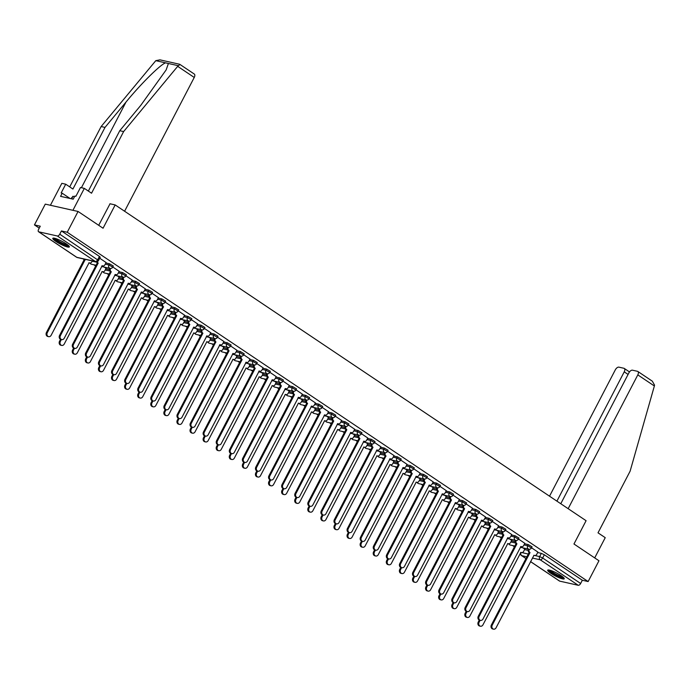 <?xml version="1.0" encoding="UTF-8"?>
<svg xmlns="http://www.w3.org/2000/svg" width="689" height="689" viewBox="0 0 689 689"><rect width="100%" height="100%" fill="white"/><g stroke="black" fill="none" stroke-linecap="round" stroke-linejoin="round"><path stroke-width="1.03" d="M113.323 266.023L109.525 263.792L108.931 264.938L112.729 267.168L113.323 266.023M126.414 274.799L122.616 272.568L122.013 273.714L125.811 275.944L126.414 274.799M139.497 283.567L135.699 281.345L135.104 282.49L138.902 284.721L139.497 283.567M152.579 292.343L148.781 290.112L148.187 291.266L151.985 293.497L152.579 292.343M165.67 301.119L161.872 298.888L161.269 300.042L165.067 302.264L165.67 301.119M178.752 309.895L174.954 307.664L174.36 308.81L178.158 311.04L178.752 309.895M191.843 318.671L188.037 316.44L187.442 317.586L191.241 319.817L191.843 318.671M204.926 327.447L201.128 325.217L200.525 326.362L204.323 328.593L204.926 327.447M218.008 336.215L214.21 333.993L213.616 335.138L217.414 337.369L218.008 336.215M231.099 344.991L227.301 342.76L226.698 343.914L230.496 346.145L231.099 344.991M244.182 353.767L240.383 351.536L239.781 352.69L243.579 354.913L244.182 353.767M257.264 362.543L253.466 360.313L252.872 361.458L256.67 363.689L257.264 362.543M270.355 371.319L266.557 369.089L265.954 370.234L269.752 372.465L270.355 371.319M283.437 380.087L279.639 377.865L279.045 379.01L282.843 381.241L283.437 380.087M296.52 388.863L292.722 386.632L292.127 387.786L295.925 390.017L296.52 388.863M309.611 397.639L305.813 395.408L305.21 396.563L309.008 398.785L309.611 397.639M322.693 406.415L318.895 404.185L318.301 405.33L322.099 407.561L322.693 406.415M335.776 415.191L331.977 412.961L331.383 414.106L335.181 416.337L335.776 415.191M348.867 423.968L345.068 421.737L344.466 422.882L348.264 425.113L348.867 423.968M361.949 432.735L358.151 430.513L357.557 431.658L361.355 433.889L361.949 432.735M375.031 441.511L371.233 439.281L370.639 440.435L374.437 442.665L375.031 441.511M388.122 450.287L384.324 448.057L383.721 449.211L387.519 451.433L388.122 450.287M401.205 459.063L397.407 456.833L396.812 457.978L400.61 460.209L401.205 459.063M414.296 467.84L410.489 465.609L409.895 466.754L413.693 468.985L414.296 467.84M427.378 476.607L423.58 474.385L422.977 475.531L426.775 477.761L427.378 476.607M440.46 485.383L436.662 483.153L436.068 484.307L439.866 486.537L440.46 485.383M453.551 494.159L449.753 491.929L449.15 493.083L452.949 495.313L453.551 494.159M466.634 502.936L462.836 500.705L462.233 501.859L466.031 504.081L466.634 502.936M479.716 511.712L475.918 509.481L475.324 510.627L479.122 512.857L479.716 511.712M492.807 520.488L489.009 518.257L488.406 519.403L492.204 521.633L492.807 520.488M505.89 529.255L502.092 527.033L501.497 528.179L505.295 530.409L505.89 529.255M518.972 538.031L515.174 535.801L514.58 536.955L518.378 539.186L518.972 538.031M532.063 546.808L528.265 544.577L527.662 545.731L531.46 547.953L532.063 546.808M550.856 573.343A9.327 1.602 -152.5 0 0 559.27 577.795A9.327 1.602 -152.5 0 0 564.239 578.794A9.327 1.602 -152.5 0 0 561.087 575.634A9.327 1.602 -152.5 0 0 552.664 571.181A9.327 1.602 -152.5 0 0 547.695 570.182A9.327 1.602 -152.5 0 0 550.856 573.343M55.955 241.486A9.327 1.602 -152.5 0 0 64.378 245.939A9.327 1.602 -152.5 0 0 69.339 246.938A9.327 1.602 -152.5 0 0 66.187 243.777A9.327 1.602 -152.5 0 0 57.773 239.324A9.327 1.602 -152.5 0 0 52.803 238.325A9.327 1.602 -152.5 0 0 55.955 241.486M78.064 211.463L103.057 228.231L115.184 204.934L586.089 520.703L573.963 544L598.956 560.76L588.139 581.55L67.238 232.253L78.064 211.463L45.276 204.125L34.45 224.907L39.256 228.128M93.893 264.774L95.702 265.988M106.984 273.55L108.793 274.765M120.067 282.318L121.875 283.532M133.149 291.094L134.958 292.308M146.24 299.87L148.049 301.084M159.323 308.646L161.131 309.861M172.405 317.422L174.222 318.637M185.496 326.19L187.305 327.404M198.578 334.966L200.387 336.18M211.661 343.742L213.478 344.956M224.752 352.518L226.56 353.733M237.834 361.294L239.643 362.509M250.917 370.071L252.734 371.285M264.008 378.838L265.816 380.052M277.09 387.614L278.899 388.829M290.172 396.39L291.99 397.605M303.263 405.166L305.072 406.381M316.346 413.943L318.154 415.157M329.437 422.719L331.245 423.924M342.519 431.486L344.328 432.701M355.602 440.262L357.41 441.477M368.693 449.039L370.501 450.253M381.775 457.815L383.584 459.029M394.857 466.591L396.675 467.805M407.948 475.358L409.757 476.573M421.031 484.134L422.839 485.349M434.113 492.911L435.93 494.125M447.204 501.687L449.013 502.901M460.286 510.463L462.095 511.677M473.369 519.239L475.186 520.445M486.46 528.007L488.268 529.221M499.542 536.783L501.351 537.997M512.625 545.559L514.442 546.773M34.45 224.907L40.255 226.207L38.567 229.446A2.394 1.283 -56.2 0 0 38.55 231.728A2.394 1.283 -56.2 0 0 38.791 231.831L57.351 235.991A2.394 1.283 -56.2 0 0 59.745 234.191L98.553 260.485L100.241 257.247L99.431 256.437L97.743 259.675A2.394 1.283 -56.2 0 1 95.349 261.467L57.351 235.991M67.238 232.253L61.433 230.953L59.745 234.191M524.57 549.598L528.136 550.39M537.687 552.535L541.347 553.353L539.659 556.591L542.648 558.012L580.646 583.488A2.394 1.283 123.8 0 1 578.252 585.288L559.692 581.128A2.394 1.283 123.8 0 1 559.451 581.025A2.394 1.283 123.8 0 1 559.261 580.836M580.646 583.488L582.334 580.25L588.139 581.55M511.712 540.383L509.869 539.099M524.829 543.32L518.472 539.005M498.629 531.607L496.786 530.323M511.738 534.543L505.381 530.229M485.538 522.83L483.704 521.547M498.655 525.776L492.299 521.461M472.456 514.063L470.613 512.771M485.573 517L479.208 512.685M459.365 505.287L457.53 504.004M472.482 508.224L466.126 503.909M446.283 496.511L444.448 495.227M459.399 499.447L453.043 495.133M433.2 487.734L431.357 486.451M446.317 490.671L439.952 486.356M375.445 550.098L374.437 552.035A2.747 2.274 102.6 0 0 375.763 556.014A2.747 2.274 102.6 0 0 378.295 554.628L416.216 482.102A2.394 1.981 102.6 0 0 418.981 481.137L420.23 478.984L418.275 477.675M433.226 481.904L426.87 477.58M407.027 470.191L405.192 468.899M420.144 473.128L413.788 468.813M393.944 461.415L392.101 460.123M407.061 464.352L400.697 460.037M380.853 452.639L379.019 451.355M385.384 452.725L385.375 452.751A2.394 1.981 102.6 0 0 385.961 455.963L348.289 528.652A2.747 2.274 102.6 0 0 349.616 532.631A2.747 2.274 102.6 0 0 352.148 531.236L390.069 458.719A2.394 1.981 102.6 0 0 392.842 457.754L394.091 455.601L387.614 451.261M367.771 443.862L365.928 442.579M380.888 446.799L374.532 442.484M354.689 435.086L352.846 433.803M367.797 438.023L361.441 433.708M341.598 426.31L339.763 425.027M354.714 429.256L348.358 424.941M328.515 417.543L326.672 416.251M341.632 420.479L335.276 416.165M315.433 408.766L313.59 407.483M328.541 411.703L322.185 407.388M302.342 399.99L300.507 398.707M315.459 402.927L309.103 398.612M289.259 391.214L287.416 389.931M302.376 394.151L296.02 389.836M276.177 382.438L274.334 381.155M289.285 385.384L282.929 381.06M263.086 373.671L261.252 372.379M276.203 376.607L269.847 372.293M250.004 364.894L248.161 363.603M263.12 367.831L256.756 363.516M236.913 356.118L235.078 354.835M250.029 359.055L243.673 354.74M223.83 347.342L221.996 346.059M236.947 350.279L230.591 345.964M210.748 338.566L208.905 337.283M215.278 338.652L215.261 338.678A2.394 1.981 102.6 0 0 215.855 341.89L178.184 414.58A2.747 2.274 102.6 0 0 179.51 418.559A2.747 2.274 102.6 0 0 182.042 417.172L219.963 344.646A2.394 1.981 102.6 0 0 222.728 343.682L223.977 341.529L217.5 337.188M197.657 329.79L195.822 328.507M210.774 332.735L204.418 328.42M184.574 321.022L182.74 319.73M197.691 323.959L191.335 319.644M171.492 312.246L169.649 310.963M184.609 315.183L178.244 310.868M158.401 303.47L156.567 302.187M162.931 303.556L162.923 303.582A2.394 1.981 102.6 0 0 163.508 306.794L125.837 379.484A2.747 2.274 102.6 0 0 127.164 383.463A2.747 2.274 102.6 0 0 129.696 382.076L167.616 309.55A2.394 1.981 102.6 0 0 170.39 308.586L171.639 306.433L165.162 302.092M100.646 365.833L99.638 367.771A2.747 2.274 102.6 0 0 100.964 371.75A2.747 2.274 102.6 0 0 103.496 370.363L141.417 297.837A2.394 1.981 102.6 0 0 144.182 296.873L145.439 294.72L143.476 293.411M158.436 297.631L152.08 293.316M132.236 285.918L130.393 284.635M145.345 288.863L138.989 284.54M119.145 277.15L117.311 275.858M132.262 280.087L125.906 275.772M106.063 268.374L104.22 267.082M119.18 271.311L112.824 266.996M106.089 262.535L99.733 258.22M105.865 262.974L109.525 263.792M105.839 268.805L109.405 269.606M118.947 271.742L122.616 272.568M118.921 277.581L122.487 278.382M132.038 280.518L135.699 281.345M132.004 286.357L135.578 287.158M145.121 289.294L148.781 290.112M145.095 295.133L148.66 295.934M158.203 298.07L161.872 298.888M158.177 303.909L161.743 304.702M171.294 306.846L174.954 307.664M171.26 312.677L174.834 313.478M184.376 315.622L188.037 316.44M184.351 321.453L187.916 322.254M197.467 324.39L201.128 325.217M197.433 330.229L200.999 331.03M210.55 333.166L214.21 333.993M210.515 339.005L214.09 339.806M223.632 341.942L227.301 342.76M223.606 347.781L227.172 348.582M236.723 350.718L240.383 351.536M236.689 356.558L240.263 357.35M249.806 359.494L253.466 360.313M249.771 365.325L253.345 366.126M262.888 368.262L266.557 369.089M262.862 374.101L266.428 374.902M275.979 377.038L279.639 377.865M275.944 382.877L279.519 383.678M289.061 385.814L292.722 386.632M289.036 391.653L292.601 392.454M302.144 394.59L305.813 395.408M302.118 400.43L305.683 401.222M315.235 403.366L318.895 404.185M315.2 409.197L318.774 409.998M328.317 412.143L331.977 412.961M328.291 417.973L331.857 418.774M341.399 420.91L345.068 421.737M341.374 426.749L344.939 427.55M354.49 429.686L358.151 430.513M354.456 435.526L358.03 436.326M367.573 438.462L371.233 439.281M367.547 444.302L371.113 445.103M380.655 447.239L384.324 448.057M380.629 453.078L384.195 453.87M393.746 456.015L397.407 456.833M393.712 461.845L397.286 462.646M406.829 464.791L410.489 465.609M406.803 470.621L410.368 471.422M419.92 473.558L423.58 474.385M419.885 479.398L423.451 480.199M433.002 482.334L436.662 483.153M432.968 488.174L436.542 488.975M446.084 491.111L449.753 491.929M446.059 496.95L449.624 497.742M459.175 499.887L462.836 500.705M459.141 505.717L462.715 506.518M472.258 508.663L475.918 509.481M472.223 514.494L475.798 515.294M485.34 517.43L489.009 518.257M485.314 523.27L488.88 524.071M498.431 526.207L502.092 527.033M498.397 532.046L501.971 532.847M511.514 534.983L515.174 535.801M511.488 540.822L515.053 541.623M524.596 543.759L528.265 544.577M109.939 203.755L115.184 204.934M524.794 549.159L522.96 547.876M537.911 552.096L531.555 547.781M61.433 230.953L99.431 256.437M582.334 580.25L544.336 554.774L541.347 553.353M529.186 549.236L529.316 549.271A2.394 1.981 102.6 0 0 529.901 552.483L529.049 552.294A2.394 1.981 -77.4 0 1 528.446 549.099M530.03 552.569L492.23 625.173A2.747 2.274 102.6 0 0 493.557 629.152L492.704 628.962A2.747 2.274 -77.4 0 1 491.378 624.983L529.178 552.371M493.557 629.152A2.747 2.274 102.6 0 0 496.089 627.757L534.009 555.239A2.394 1.981 102.6 0 0 536.774 554.275L537.928 552.061M480.121 620.298L479.113 622.236A2.747 2.274 102.6 0 0 480.448 626.215A2.747 2.274 102.6 0 0 482.972 624.82L520.901 552.302A2.394 1.981 102.6 0 0 523.666 551.338L524.82 549.116M480.448 626.215L479.596 626.017A2.747 2.274 -77.4 0 1 478.261 622.046L479.286 620.074M516.095 540.46L516.225 540.495A2.394 1.981 102.6 0 0 516.819 543.707L515.966 543.518A2.394 1.981 -77.4 0 1 515.363 540.331M516.939 543.793L479.148 616.397A2.747 2.274 102.6 0 0 480.474 620.376L479.622 620.186A2.747 2.274 -77.4 0 1 478.295 616.207L516.087 543.604M480.474 620.376A2.747 2.274 102.6 0 0 483.006 618.989L520.927 546.463A2.394 1.981 102.6 0 0 523.692 545.499L524.846 543.285M503.151 531.693L503.142 531.719A2.394 1.981 102.6 0 0 503.728 534.931L502.875 534.742A2.394 1.981 -77.4 0 1 502.272 531.555M503.857 535.017L466.057 607.62A2.747 2.274 102.6 0 0 467.392 611.599L466.539 611.41A2.747 2.274 -77.4 0 1 465.204 607.431L503.004 534.828M467.392 611.599A2.747 2.274 102.6 0 0 469.915 610.213L507.845 537.687A2.394 1.981 102.6 0 0 510.609 536.722L511.763 534.509M568.158 508.68L637.807 374.885A3.583 1.921 -56.2 0 0 637.833 371.466A3.583 1.921 -56.2 0 0 637.471 371.311L632.485 370.191A3.583 1.921 -56.2 0 0 628.885 372.887L560.777 503.728M637.833 371.466L652.319 381.172L654.55 385.125L654.369 385.986L630.108 471.198L598.018 532.83L605.235 537.67L594.702 557.909M628.084 374.428L624.234 371.845A3.583 1.921 -56.2 0 0 624.26 368.426A3.583 1.921 -56.2 0 0 623.898 368.271L618.911 367.151A3.583 1.921 -56.2 0 0 615.311 369.847L549.538 496.192M624.234 371.845L556.919 501.144M88.347 191.068L119.765 130.712L140.763 105.365L166.144 69.916L168.409 63.491L155.792 60.666L159.934 59.848L179.7 64.275L194.272 74.033A3.583 1.921 123.8 0 1 194.246 77.452L177.684 66.342L179.941 64.508M119.765 130.712L123.632 131.573L91.542 193.213L84.334 188.373L72.913 210.317L50.418 205.27L61.838 183.334L65.713 184.204L61.14 192.98L62.191 193.213L60.563 196.348L73.215 199.181L74.843 196.046L75.893 196.287L80.467 187.511L84.334 188.373M177.684 66.342L123.632 131.573M155.792 60.666L101.137 126.535L105.012 127.405L72.922 189.036L65.713 184.204M101.137 126.535L69.718 186.891M165.549 62.854C160.399 64.508 140.728 84.015 126.009 102.058L105.012 127.405M124.597 211.239L194.246 77.452M98.708 225.312L110.033 203.78M70.028 198.466L62.191 193.213M563.473 577.477A8.07 1.387 27.5 0 1 562.069 577.451A8.07 1.387 27.5 0 1 554.077 573.963A8.07 1.387 27.5 0 1 549.219 570.061M550.287 570.328A7.476 1.283 -152.5 0 0 555.412 573.911A7.476 1.283 -152.5 0 0 561.923 576.65A7.476 1.283 -152.5 0 0 562.637 576.762M548.315 569.958A9.267 1.593 -152.5 0 0 554.507 574.445A9.267 1.593 -152.5 0 0 562.904 578.011A9.267 1.593 -152.5 0 0 564.076 578.157M68.573 245.62A8.07 1.387 27.5 0 1 67.169 245.594A8.07 1.387 27.5 0 1 59.176 242.097A8.07 1.387 27.5 0 1 54.319 238.196M55.387 238.472A7.476 1.283 -152.5 0 0 60.52 242.054A7.476 1.283 -152.5 0 0 67.022 244.784A7.476 1.283 -152.5 0 0 67.737 244.896M53.423 238.093A9.267 1.593 -152.5 0 0 59.607 242.58A9.267 1.593 -152.5 0 0 68.004 246.154A9.267 1.593 -152.5 0 0 69.176 246.3M74.438 196.821L73.008 196.227L70.993 198.682M71.656 198.837L73.008 196.227M467.039 611.522L466.031 613.46A2.747 2.274 102.6 0 0 467.357 617.439A2.747 2.274 102.6 0 0 469.889 616.044L507.81 543.526A2.394 1.981 102.6 0 0 510.575 542.562L511.729 540.348M467.357 617.439L466.505 617.249A2.747 2.274 -77.4 0 1 465.178 613.27L466.203 611.298M453.956 602.746L452.949 604.684A2.747 2.274 102.6 0 0 454.275 608.663A2.747 2.274 102.6 0 0 456.807 607.276L494.728 534.75A2.394 1.981 102.6 0 0 497.492 533.786L498.647 531.572M454.275 608.663L453.422 608.473A2.747 2.274 -77.4 0 1 452.096 604.494L453.121 602.53M490.068 522.917L490.06 522.942A2.394 1.981 102.6 0 0 490.646 526.155L489.793 525.965A2.394 1.981 -77.4 0 1 489.19 522.779M490.775 526.241L452.974 598.853A2.747 2.274 102.6 0 0 454.301 602.823L453.448 602.634A2.747 2.274 -77.4 0 1 452.122 598.655L489.922 526.051M454.301 602.823A2.747 2.274 102.6 0 0 456.833 601.437L494.754 528.911A2.394 1.981 102.6 0 0 497.518 527.946L498.672 525.733M476.986 514.149L476.969 514.166A2.394 1.981 102.6 0 0 477.563 517.387L476.71 517.189A2.394 1.981 -77.4 0 1 476.108 514.003M477.684 517.465L439.892 590.077A2.747 2.274 102.6 0 0 441.218 594.056L440.366 593.858A2.747 2.274 -77.4 0 1 439.039 589.887L476.831 517.275M441.218 594.056A2.747 2.274 102.6 0 0 443.75 592.661L481.671 520.143A2.394 1.981 102.6 0 0 484.436 519.179L485.59 516.957M463.895 505.373L463.886 505.399A2.394 1.981 102.6 0 0 464.472 508.611L463.619 508.422A2.394 1.981 -77.4 0 1 463.017 505.226M464.601 508.697L426.801 581.301A2.747 2.274 102.6 0 0 428.136 585.28L427.283 585.09A2.747 2.274 -77.4 0 1 425.948 581.111L463.749 508.499M428.136 585.28A2.747 2.274 102.6 0 0 430.659 583.884L468.589 511.367A2.394 1.981 102.6 0 0 471.354 510.403L472.508 508.181M440.865 593.97L439.858 595.907A2.747 2.274 102.6 0 0 441.193 599.886A2.747 2.274 102.6 0 0 443.716 598.5L481.645 525.974A2.394 1.981 102.6 0 0 484.41 525.009L485.564 522.796M441.193 599.886L440.34 599.697A2.747 2.274 -77.4 0 1 439.005 595.718L440.03 593.754M427.783 585.202L426.775 587.14A2.747 2.274 102.6 0 0 428.102 591.11A2.747 2.274 102.6 0 0 430.634 589.724L468.554 517.198A2.394 1.981 102.6 0 0 471.319 516.233L472.473 514.02M428.102 591.11L427.249 590.921A2.747 2.274 -77.4 0 1 425.923 586.942L426.947 584.978M414.7 576.426L413.693 578.364A2.747 2.274 102.6 0 0 415.019 582.343A2.747 2.274 102.6 0 0 417.551 580.948L455.472 508.43A2.394 1.981 102.6 0 0 458.237 507.466L459.391 505.244M415.019 582.343L414.167 582.145A2.747 2.274 -77.4 0 1 412.84 578.174L413.865 576.202M450.813 496.597L450.804 496.623A2.394 1.981 102.6 0 0 451.39 499.835L450.537 499.646A2.394 1.981 -77.4 0 1 449.934 496.459M451.519 499.921L413.719 572.525A2.747 2.274 102.6 0 0 415.045 576.504L414.192 576.314A2.747 2.274 -77.4 0 1 412.866 572.335L450.666 499.732M415.045 576.504A2.747 2.274 102.6 0 0 417.577 575.117L455.498 502.591A2.394 1.981 102.6 0 0 458.263 501.626L459.417 499.413M401.609 567.65L400.602 569.588A2.747 2.274 102.6 0 0 401.928 573.567A2.747 2.274 102.6 0 0 404.46 572.171L442.381 499.654A2.394 1.981 102.6 0 0 445.154 498.69L446.3 496.476M401.928 573.567L401.076 573.377A2.747 2.274 -77.4 0 1 399.749 569.398L400.774 567.426M437.73 487.821L437.713 487.846A2.394 1.981 102.6 0 0 438.307 491.059L437.455 490.869A2.394 1.981 -77.4 0 1 436.852 487.683M438.428 491.145L400.636 563.748A2.747 2.274 102.6 0 0 401.963 567.727L401.11 567.538A2.747 2.274 -77.4 0 1 399.784 563.559L437.575 490.956M401.963 567.727A2.747 2.274 102.6 0 0 404.495 566.341L442.416 493.815A2.394 1.981 102.6 0 0 445.18 492.85L446.334 490.637M388.527 558.874L387.519 560.812A2.747 2.274 102.6 0 0 388.846 564.791A2.747 2.274 102.6 0 0 391.378 563.404L429.299 490.878A2.394 1.981 102.6 0 0 432.063 489.913L433.217 487.7M388.846 564.791L387.993 564.601A2.747 2.274 -77.4 0 1 386.667 560.622L387.692 558.658M424.639 479.044L424.631 479.07A2.394 1.981 102.6 0 0 425.216 482.283L424.364 482.093A2.394 1.981 -77.4 0 1 423.761 478.907M425.346 482.369L387.545 554.972A2.747 2.274 102.6 0 0 388.88 558.951L388.028 558.762A2.747 2.274 -77.4 0 1 386.693 554.783L424.493 482.179M388.88 558.951A2.747 2.274 102.6 0 0 391.404 557.565L429.333 485.039A2.394 1.981 102.6 0 0 432.098 484.074L433.252 481.861M375.763 556.014L374.911 555.825A2.747 2.274 -77.4 0 1 373.584 551.846L374.601 549.882M411.419 470.268L411.54 470.294A2.394 1.981 102.6 0 0 412.134 473.507L411.281 473.317A2.394 1.981 -77.4 0 1 410.678 470.131M412.263 473.593L374.463 546.205A2.747 2.274 102.6 0 0 375.789 550.175L374.937 549.986A2.747 2.274 -77.4 0 1 373.61 546.007L411.411 473.403M375.789 550.175A2.747 2.274 102.6 0 0 378.321 548.788L416.242 476.263A2.394 1.981 102.6 0 0 419.007 475.298L420.161 473.085M362.354 541.33L361.346 543.259A2.747 2.274 102.6 0 0 362.672 547.238A2.747 2.274 102.6 0 0 365.204 545.852L403.125 473.326A2.394 1.981 102.6 0 0 405.89 472.361L407.044 470.148M362.672 547.238L361.82 547.049A2.747 2.274 -77.4 0 1 360.493 543.07L361.518 541.106M398.328 461.492L398.457 461.518A2.394 1.981 102.6 0 0 399.052 464.739L398.199 464.541A2.394 1.981 -77.4 0 1 397.596 461.354M399.172 464.817L361.38 537.429A2.747 2.274 102.6 0 0 362.707 541.408L361.854 541.209A2.747 2.274 -77.4 0 1 360.528 537.239L398.32 464.627M362.707 541.408A2.747 2.274 102.6 0 0 365.239 540.012L403.16 467.495A2.394 1.981 102.6 0 0 405.924 466.531L407.078 464.308M349.271 532.554L348.264 534.492A2.747 2.274 102.6 0 0 349.59 538.462A2.747 2.274 102.6 0 0 352.122 537.076L390.043 464.55A2.394 1.981 102.6 0 0 392.808 463.585L393.962 461.372M349.59 538.462L348.737 538.273A2.747 2.274 -77.4 0 1 347.411 534.294L348.436 532.33M386.09 456.049L385.108 455.774A2.394 1.981 -77.4 0 1 384.505 452.578M349.616 532.631L348.763 532.442A2.747 2.274 -77.4 0 1 347.437 528.463L385.237 455.851M336.189 523.778L335.173 525.716A2.747 2.274 102.6 0 0 336.508 529.695A2.747 2.274 102.6 0 0 339.04 528.299L376.961 455.782A2.394 1.981 102.6 0 0 379.725 454.818L380.879 452.595M336.508 529.695L335.655 529.496A2.747 2.274 -77.4 0 1 334.329 525.526L335.345 523.554M372.301 443.949L372.284 443.974A2.394 1.981 102.6 0 0 372.878 447.187L372.026 446.997A2.394 1.981 -77.4 0 1 371.423 443.811M373.007 447.273L335.207 519.876A2.747 2.274 102.6 0 0 336.533 523.855L335.681 523.666A2.747 2.274 -77.4 0 1 334.354 519.687L372.155 447.083M336.533 523.855A2.747 2.274 102.6 0 0 339.066 522.469L376.986 449.943A2.394 1.981 102.6 0 0 379.751 448.978L380.905 446.765M323.098 515.002L322.09 516.939A2.747 2.274 102.6 0 0 323.417 520.918A2.747 2.274 102.6 0 0 325.949 519.523L363.87 447.006A2.394 1.981 102.6 0 0 366.634 446.041L367.788 443.828M323.417 520.918L322.564 520.729A2.747 2.274 -77.4 0 1 321.238 516.75L322.263 514.778M359.21 435.172L359.202 435.198A2.394 1.981 102.6 0 0 359.796 438.411L358.943 438.221A2.394 1.981 -77.4 0 1 358.34 435.035M359.916 438.497L322.125 511.1A2.747 2.274 102.6 0 0 323.451 515.079L322.598 514.89A2.747 2.274 -77.4 0 1 321.272 510.911L359.064 438.307M323.451 515.079A2.747 2.274 102.6 0 0 325.983 513.693L363.904 441.167A2.394 1.981 102.6 0 0 366.669 440.202L367.823 437.989M310.016 506.226L309.008 508.163A2.747 2.274 102.6 0 0 310.334 512.142A2.747 2.274 102.6 0 0 312.866 510.756L350.787 438.23A2.394 1.981 102.6 0 0 353.552 437.265L354.706 435.052M310.334 512.142L309.482 511.953A2.747 2.274 -77.4 0 1 308.155 507.974L309.18 506.01M345.99 426.396L346.119 426.422A2.394 1.981 102.6 0 0 346.705 429.635L345.852 429.445A2.394 1.981 -77.4 0 1 345.249 426.258M346.834 429.721L309.034 502.333A2.747 2.274 102.6 0 0 310.36 506.303L309.507 506.114A2.747 2.274 -77.4 0 1 308.181 502.135L345.981 429.531M310.36 506.303A2.747 2.274 102.6 0 0 312.892 504.916L350.813 432.391A2.394 1.981 102.6 0 0 353.586 431.426L354.732 429.213M296.933 497.449L295.917 499.387A2.747 2.274 102.6 0 0 297.252 503.366A2.747 2.274 102.6 0 0 299.775 501.98L337.705 429.454A2.394 1.981 102.6 0 0 340.469 428.489L341.623 426.276M297.252 503.366L296.399 503.177A2.747 2.274 -77.4 0 1 295.064 499.198L296.089 497.234M333.045 417.629L333.028 417.646A2.394 1.981 102.6 0 0 333.622 420.867L332.77 420.669A2.394 1.981 -77.4 0 1 332.167 417.482M333.743 420.945L295.951 493.557A2.747 2.274 102.6 0 0 297.278 497.536L296.425 497.337A2.747 2.274 -77.4 0 1 295.099 493.367L332.89 420.755M297.278 497.536A2.747 2.274 102.6 0 0 299.81 496.14L337.731 423.623A2.394 1.981 102.6 0 0 340.495 422.658L341.649 420.436M283.842 488.682L282.834 490.62A2.747 2.274 102.6 0 0 284.161 494.59A2.747 2.274 102.6 0 0 286.693 493.203L324.614 420.678A2.394 1.981 102.6 0 0 327.378 419.713L328.532 417.5M284.161 494.59L283.308 494.401A2.747 2.274 -77.4 0 1 281.982 490.422L283.007 488.458M319.954 408.853L319.946 408.87A2.394 1.981 102.6 0 0 320.531 412.091L319.687 411.901A2.394 1.981 -77.4 0 1 319.076 408.706M320.661 412.177L282.869 484.78A2.747 2.274 102.6 0 0 284.195 488.759L283.343 488.57A2.747 2.274 -77.4 0 1 282.016 484.591L319.808 411.979M284.195 488.759A2.747 2.274 102.6 0 0 286.727 487.364L324.648 414.847A2.394 1.981 102.6 0 0 327.413 413.882L328.567 411.66M270.76 479.906L269.752 481.844A2.747 2.274 102.6 0 0 271.078 485.823A2.747 2.274 102.6 0 0 273.611 484.427L311.531 411.91A2.394 1.981 102.6 0 0 314.296 410.945L315.45 408.723M271.078 485.823L270.226 485.624A2.747 2.274 -77.4 0 1 268.899 481.654L269.924 479.682M306.734 400.068L306.863 400.102A2.394 1.981 102.6 0 0 307.449 403.315L306.596 403.125A2.394 1.981 -77.4 0 1 305.994 399.939M307.578 403.401L269.778 476.004A2.747 2.274 102.6 0 0 271.104 479.983L270.252 479.794A2.747 2.274 -77.4 0 1 268.925 475.815L306.726 403.211M271.104 479.983A2.747 2.274 102.6 0 0 273.636 478.597L311.557 406.071A2.394 1.981 102.6 0 0 314.322 405.106L315.476 402.893M257.669 471.13L256.661 473.067A2.747 2.274 102.6 0 0 257.996 477.046A2.747 2.274 102.6 0 0 260.52 475.651L298.449 403.134A2.394 1.981 102.6 0 0 301.214 402.169L302.368 399.947M257.996 477.046L257.143 476.857A2.747 2.274 -77.4 0 1 255.808 472.878L256.833 470.906M293.643 391.3L293.772 391.326A2.394 1.981 102.6 0 0 294.367 394.539L293.514 394.349A2.394 1.981 -77.4 0 1 292.911 391.163M294.487 394.625L256.696 467.228A2.747 2.274 102.6 0 0 258.022 471.207L257.169 471.018A2.747 2.274 -77.4 0 1 255.843 467.039L293.635 394.435M258.022 471.207A2.747 2.274 102.6 0 0 260.554 469.82L298.475 397.295A2.394 1.981 102.6 0 0 301.239 396.33L302.393 394.117M244.586 462.353L243.579 464.291A2.747 2.274 102.6 0 0 244.905 468.27A2.747 2.274 102.6 0 0 247.437 466.884L285.358 394.358A2.394 1.981 102.6 0 0 288.123 393.393L289.277 391.18M244.905 468.27L244.052 468.081A2.747 2.274 -77.4 0 1 242.726 464.102L243.751 462.138M280.699 382.524L280.69 382.55A2.394 1.981 102.6 0 0 281.276 385.762L280.423 385.573A2.394 1.981 -77.4 0 1 279.82 382.386M281.405 385.849L243.605 458.452A2.747 2.274 102.6 0 0 244.939 462.431L244.087 462.241A2.747 2.274 -77.4 0 1 242.752 458.263L280.552 385.659M244.939 462.431A2.747 2.274 102.6 0 0 247.463 461.044L285.392 388.518A2.394 1.981 102.6 0 0 288.157 387.554L289.311 385.34M231.504 453.577L230.496 455.515A2.747 2.274 102.6 0 0 231.823 459.494A2.747 2.274 102.6 0 0 234.355 458.107L272.276 385.582A2.394 1.981 102.6 0 0 275.04 384.617L276.194 382.404M231.823 459.494L230.97 459.305A2.747 2.274 -77.4 0 1 229.644 455.326L230.669 453.362M267.616 373.748L267.608 373.774A2.394 1.981 102.6 0 0 268.193 376.986L267.341 376.797A2.394 1.981 -77.4 0 1 266.738 373.61M268.322 377.072L230.522 449.684A2.747 2.274 102.6 0 0 231.848 453.655L230.996 453.465A2.747 2.274 -77.4 0 1 229.67 449.486L267.47 376.883M231.848 453.655A2.747 2.274 102.6 0 0 234.381 452.268L272.301 379.742A2.394 1.981 102.6 0 0 275.066 378.778L276.22 376.564M218.413 444.81L217.405 446.739A2.747 2.274 102.6 0 0 218.74 450.718A2.747 2.274 102.6 0 0 221.264 449.331L259.193 376.805A2.394 1.981 102.6 0 0 261.958 375.841L263.112 373.627M218.74 450.718L217.888 450.528A2.747 2.274 -77.4 0 1 216.553 446.55L217.578 444.586M254.534 364.981L254.517 364.998A2.394 1.981 102.6 0 0 255.111 368.219L254.258 368.021A2.394 1.981 -77.4 0 1 253.655 364.834M255.231 368.296L217.44 440.908A2.747 2.274 102.6 0 0 218.766 444.887L217.913 444.689A2.747 2.274 -77.4 0 1 216.587 440.719L254.379 368.107M218.766 444.887A2.747 2.274 102.6 0 0 221.298 443.492L259.219 370.975A2.394 1.981 102.6 0 0 261.984 370.01L263.138 367.788M205.331 436.034L204.323 437.971A2.747 2.274 102.6 0 0 205.649 441.942A2.747 2.274 102.6 0 0 208.181 440.555L246.102 368.029A2.394 1.981 102.6 0 0 248.867 367.065L250.021 364.851M205.649 441.942L204.797 441.752A2.747 2.274 -77.4 0 1 203.47 437.773L204.495 435.81M241.305 356.196L241.434 356.23A2.394 1.981 102.6 0 0 242.02 359.443L241.167 359.253A2.394 1.981 -77.4 0 1 240.564 356.058M242.149 359.529L204.349 432.132A2.747 2.274 102.6 0 0 205.684 436.111L204.831 435.922A2.747 2.274 -77.4 0 1 203.496 431.943L241.296 359.331M205.684 436.111A2.747 2.274 102.6 0 0 208.207 434.716L246.137 362.199A2.394 1.981 102.6 0 0 248.901 361.234L250.055 359.021M192.248 427.258L191.241 429.195A2.747 2.274 102.6 0 0 192.567 433.174A2.747 2.274 102.6 0 0 195.099 431.779L233.02 359.262A2.394 1.981 102.6 0 0 235.784 358.297L236.938 356.075M192.567 433.174L191.714 432.976A2.747 2.274 -77.4 0 1 190.388 429.006L191.413 427.034M228.36 347.428L228.352 347.454A2.394 1.981 102.6 0 0 228.937 350.667L228.085 350.477A2.394 1.981 -77.4 0 1 227.482 347.29M229.067 350.753L191.266 423.356A2.747 2.274 102.6 0 0 192.593 427.335L191.74 427.146A2.747 2.274 -77.4 0 1 190.414 423.167L228.214 350.563M192.593 427.335A2.747 2.274 102.6 0 0 195.125 425.948L233.046 353.423A2.394 1.981 102.6 0 0 235.81 352.458L236.964 350.245M179.157 418.481L178.15 420.419A2.747 2.274 102.6 0 0 179.476 424.398A2.747 2.274 102.6 0 0 182.008 423.003L219.929 350.486A2.394 1.981 102.6 0 0 222.702 349.521L223.847 347.308M179.476 424.398L178.623 424.209A2.747 2.274 -77.4 0 1 177.297 420.23L178.322 418.257M215.976 341.977L215.002 341.701A2.394 1.981 -77.4 0 1 214.4 338.514M179.51 418.559L178.658 418.369A2.747 2.274 -77.4 0 1 177.331 414.39L215.123 341.787M166.075 409.705L165.067 411.643A2.747 2.274 102.6 0 0 166.393 415.622A2.747 2.274 102.6 0 0 168.926 414.235L206.846 341.71A2.394 1.981 102.6 0 0 209.611 340.745L210.765 338.532M166.393 415.622L165.541 415.433A2.747 2.274 -77.4 0 1 164.215 411.454L165.239 409.49M202.187 329.876L202.178 329.902A2.394 1.981 102.6 0 0 202.764 333.114L201.911 332.925A2.394 1.981 -77.4 0 1 201.309 329.738M202.893 333.2L165.093 405.812A2.747 2.274 102.6 0 0 166.428 409.783L165.575 409.593A2.747 2.274 -77.4 0 1 164.24 405.614L202.041 333.011M166.428 409.783A2.747 2.274 102.6 0 0 168.951 408.396L206.881 335.87A2.394 1.981 102.6 0 0 209.645 334.906L210.8 332.692M152.992 400.929L151.985 402.867A2.747 2.274 102.6 0 0 153.311 406.846A2.747 2.274 102.6 0 0 155.843 405.459L193.764 332.933A2.394 1.981 102.6 0 0 196.529 331.969L197.683 329.755M153.311 406.846L152.458 406.656A2.747 2.274 -77.4 0 1 151.132 402.677L152.148 400.714M188.967 321.1L189.087 321.126A2.394 1.981 102.6 0 0 189.682 324.347L188.829 324.149A2.394 1.981 -77.4 0 1 188.226 320.962M189.811 324.424L152.011 397.036A2.747 2.274 102.6 0 0 153.337 401.015L152.484 400.817A2.747 2.274 -77.4 0 1 151.158 396.847L188.958 324.235M153.337 401.015A2.747 2.274 102.6 0 0 155.869 399.62L193.79 327.103A2.394 1.981 102.6 0 0 196.554 326.138L197.709 323.916M139.901 392.162L138.894 394.099A2.747 2.274 102.6 0 0 140.22 398.07A2.747 2.274 102.6 0 0 142.752 396.683L180.673 324.157A2.394 1.981 102.6 0 0 183.438 323.193L184.592 320.979M140.22 398.07L139.367 397.88A2.747 2.274 -77.4 0 1 138.041 393.901L139.066 391.938M176.022 312.332L176.005 312.35A2.394 1.981 102.6 0 0 176.599 315.571L175.747 315.381A2.394 1.981 -77.4 0 1 175.144 312.186M176.72 315.657L138.928 388.26A2.747 2.274 102.6 0 0 140.255 392.239L139.402 392.05A2.747 2.274 -77.4 0 1 138.076 388.071L175.867 315.459M140.255 392.239A2.747 2.274 102.6 0 0 142.787 390.844L180.707 318.327A2.394 1.981 102.6 0 0 183.472 317.362L184.626 315.14M126.819 383.385L125.811 385.323A2.747 2.274 102.6 0 0 127.138 389.302A2.747 2.274 102.6 0 0 129.67 387.907L167.591 315.39A2.394 1.981 102.6 0 0 170.355 314.425L171.509 312.203M127.138 389.302L126.285 389.104A2.747 2.274 -77.4 0 1 124.959 385.134L125.984 383.162M163.637 306.881L162.656 306.605A2.394 1.981 -77.4 0 1 162.053 303.418M127.164 383.463L126.311 383.273A2.747 2.274 -77.4 0 1 124.985 379.294L162.785 306.691M113.737 374.609L112.72 376.547A2.747 2.274 102.6 0 0 114.055 380.526A2.747 2.274 102.6 0 0 116.587 379.131L154.508 306.614A2.394 1.981 102.6 0 0 157.273 305.649L158.427 303.427M114.055 380.526L113.203 380.337A2.747 2.274 -77.4 0 1 111.876 376.358L112.893 374.385M149.849 294.78L149.832 294.806A2.394 1.981 102.6 0 0 150.426 298.018L149.573 297.829A2.394 1.981 -77.4 0 1 148.97 294.642M150.555 298.104L112.755 370.708A2.747 2.274 102.6 0 0 114.081 374.687L113.229 374.497A2.747 2.274 -77.4 0 1 111.902 370.518L149.702 297.915M114.081 374.687A2.747 2.274 102.6 0 0 116.613 373.3L154.534 300.774A2.394 1.981 102.6 0 0 157.299 299.81L158.453 297.596M100.964 371.75L100.112 371.56A2.747 2.274 -77.4 0 1 98.785 367.582L99.81 365.609M136.62 286.004L136.749 286.03A2.394 1.981 102.6 0 0 137.344 289.242L136.491 289.053A2.394 1.981 -77.4 0 1 135.888 285.866M137.464 289.328L99.672 361.932A2.747 2.274 102.6 0 0 100.999 365.911L100.146 365.721A2.747 2.274 -77.4 0 1 98.82 361.742L136.611 289.139M100.999 365.911A2.747 2.274 102.6 0 0 103.531 364.524L141.452 291.998A2.394 1.981 102.6 0 0 144.216 291.034L145.37 288.82M87.563 357.057L86.556 358.995A2.747 2.274 102.6 0 0 87.882 362.974A2.747 2.274 102.6 0 0 90.414 361.587L128.335 289.061A2.394 1.981 102.6 0 0 131.099 288.097L132.254 285.883M87.882 362.974L87.029 362.784A2.747 2.274 -77.4 0 1 85.703 358.805L86.728 356.842M123.538 277.228L123.667 277.254A2.394 1.981 102.6 0 0 124.253 280.466L123.4 280.277A2.394 1.981 -77.4 0 1 122.797 277.09M124.382 280.552L86.581 353.164A2.747 2.274 102.6 0 0 87.908 357.135L87.055 356.945A2.747 2.274 -77.4 0 1 85.729 352.966L123.529 280.363M87.908 357.135A2.747 2.274 102.6 0 0 90.44 355.748L128.361 283.222A2.394 1.981 102.6 0 0 131.134 282.257L132.279 280.044M74.481 348.289L73.465 350.219A2.747 2.274 102.6 0 0 74.8 354.198A2.747 2.274 102.6 0 0 77.323 352.811L115.252 280.285A2.394 1.981 102.6 0 0 118.017 279.321L119.171 277.107M74.8 354.198L73.947 354.008A2.747 2.274 -77.4 0 1 72.612 350.029L73.637 348.066M110.593 268.46L110.576 268.477A2.394 1.981 102.6 0 0 111.17 271.699L110.318 271.5A2.394 1.981 -77.4 0 1 109.715 268.314M111.291 271.776L73.499 344.388A2.747 2.274 102.6 0 0 74.825 348.367L73.973 348.169A2.747 2.274 -77.4 0 1 72.646 344.199L110.438 271.587M74.825 348.367A2.747 2.274 102.6 0 0 77.357 346.972L115.278 274.455A2.394 1.981 102.6 0 0 118.043 273.49L119.197 271.268M61.39 339.513L60.382 341.451A2.747 2.274 102.6 0 0 61.709 345.422A2.747 2.274 102.6 0 0 64.241 344.035L102.161 271.509A2.394 1.981 102.6 0 0 104.926 270.544L106.08 268.331M61.709 345.422L60.856 345.232A2.747 2.274 -77.4 0 1 59.53 341.253L60.554 339.289M97.244 261.631A2.394 1.981 102.6 0 0 98.079 262.922L97.235 262.733A2.394 1.981 -77.4 0 1 96.486 261.768M98.208 263.009L60.417 335.612A2.747 2.274 102.6 0 0 61.743 339.591L60.89 339.401A2.747 2.274 -77.4 0 1 59.564 335.422L97.356 262.81M61.743 339.591A2.747 2.274 102.6 0 0 64.275 338.196L102.196 265.678A2.394 1.981 102.6 0 0 104.961 264.714L106.115 262.5M84.256 259.107A2.394 1.981 102.6 0 0 84.971 259.986L47.3 332.675A2.747 2.274 102.6 0 0 48.626 336.654A2.747 2.274 102.6 0 0 51.158 335.259L89.079 262.742A2.394 1.981 102.6 0 0 91.844 261.777L92.3 260.907M48.626 336.654L47.774 336.456A2.747 2.274 -77.4 0 1 46.447 332.486L84.118 259.787A2.394 1.981 -77.4 0 1 83.403 258.909M84.239 259.874L85.091 260.063M38.791 231.831L76.789 257.316L95.349 261.467A2.394 1.981 102.6 0 0 95.909 261.717A2.394 2.394 0 0 0 98.553 260.485M521.762 552.578L528.308 554.051M534.879 555.523L539.659 556.591A2.394 1.981 -77.4 0 0 540.254 559.804L532.382 558.047M526.87 556.807L521.694 555.644L525.974 558.521M530.539 561.578L559.692 581.128M578.252 585.288L540.254 559.804A2.394 1.283 -56.2 0 0 542.648 558.012L544.336 554.774M92.154 261.183L96.71 262.208M105.271 264.12L108.931 264.938A2.394 1.981 102.6 0 0 109.517 268.159A2.394 1.981 -77.4 0 0 110.085 268.4A2.394 2.394 0 0 0 112.729 267.168M105.236 269.959L109.801 270.975M118.353 272.896L122.013 273.714A2.394 1.981 102.6 0 0 122.608 276.926A2.394 1.981 -77.4 0 0 123.167 277.176A2.394 2.394 0 0 0 125.811 275.944M118.327 278.735L122.883 279.751M131.435 281.672L135.104 282.49A2.394 1.981 102.6 0 0 135.69 285.702A2.394 1.981 -77.4 0 0 136.258 285.952A2.394 2.394 0 0 0 138.902 284.721M131.41 287.502L135.966 288.527M144.526 290.448L148.187 291.266A2.394 1.981 102.6 0 0 148.772 294.479A2.394 1.981 -77.4 0 0 149.341 294.72A2.394 2.394 0 0 0 151.985 293.497M144.492 296.279L149.057 297.303M157.609 299.215L161.269 300.042A2.394 1.981 102.6 0 0 161.863 303.255A2.394 1.981 -77.4 0 0 162.423 303.496A2.394 2.394 0 0 0 165.067 302.264M157.583 305.055L162.139 306.08M170.691 307.992L174.36 308.81A2.394 1.981 102.6 0 0 174.946 312.031A2.394 1.981 -77.4 0 0 175.514 312.272A2.394 2.394 0 0 0 178.158 311.04M170.665 313.831L175.221 314.847M183.782 316.768L187.442 317.586A2.394 1.981 102.6 0 0 188.037 320.807A2.394 1.981 -77.4 0 0 188.597 321.048A2.394 2.394 0 0 0 191.241 319.817M183.748 322.607L188.312 323.623M196.865 325.544L200.525 326.362A2.394 1.981 102.6 0 0 201.119 329.575A2.394 1.981 -77.4 0 0 201.679 329.824A2.394 2.394 0 0 0 204.323 328.593M196.839 331.375L201.395 332.399M209.947 334.32L213.616 335.138A2.394 1.981 102.6 0 0 214.201 338.351A2.394 1.981 -77.4 0 0 214.77 338.592A2.394 2.394 0 0 0 217.414 337.369M209.921 340.151L214.477 341.176M223.038 343.088L226.698 343.914A2.394 1.981 102.6 0 0 227.292 347.127A2.394 1.981 -77.4 0 0 227.852 347.368A2.394 2.394 0 0 0 230.496 346.145M223.003 348.927L227.568 349.952M236.12 351.864L239.781 352.69A2.394 1.981 102.6 0 0 240.375 355.903A2.394 1.981 -77.4 0 0 240.943 356.144A2.394 2.394 0 0 0 243.579 354.913M236.094 357.703L240.65 358.728M249.203 360.64L252.872 361.458A2.394 1.981 102.6 0 0 253.457 364.679A2.394 1.981 -77.4 0 0 254.026 364.92A2.394 2.394 0 0 0 256.67 363.689M249.177 366.479L253.741 367.495M262.294 369.416L265.954 370.234A2.394 1.981 102.6 0 0 266.548 373.447A2.394 1.981 -77.4 0 0 267.108 373.696A2.394 2.394 0 0 0 269.752 372.465M262.259 375.255L266.824 376.272M275.376 378.192L279.045 379.01A2.394 1.981 102.6 0 0 279.631 382.223A2.394 1.981 -77.4 0 0 280.199 382.473A2.394 2.394 0 0 0 282.843 381.241M275.35 384.023L279.906 385.048M288.467 386.968L292.127 387.786A2.394 1.981 102.6 0 0 292.713 390.999A2.394 1.981 -77.4 0 0 293.281 391.24A2.394 2.394 0 0 0 295.925 390.017M288.433 392.799L292.997 393.824M301.549 395.736L305.21 396.563A2.394 1.981 102.6 0 0 305.804 399.775A2.394 1.981 -77.4 0 0 306.364 400.016A2.394 2.394 0 0 0 309.008 398.785M301.515 401.575L306.08 402.6M314.632 404.512L318.301 405.33A2.394 1.981 102.6 0 0 318.886 408.551A2.394 1.981 -77.4 0 0 319.455 408.792A2.394 2.394 0 0 0 322.099 407.561M314.606 410.351L319.162 411.367M327.723 413.288L331.383 414.106A2.394 1.981 102.6 0 0 331.969 417.327A2.394 1.981 -77.4 0 0 332.537 417.568A2.394 2.394 0 0 0 335.181 416.337M327.688 419.127L332.253 420.144M340.805 422.064L344.466 422.882A2.394 1.981 102.6 0 0 345.06 426.095A2.394 1.981 -77.4 0 0 345.62 426.345A2.394 2.394 0 0 0 348.264 425.113M340.771 427.895L345.335 428.92M353.888 430.84L357.557 431.658A2.394 1.981 102.6 0 0 358.142 434.871A2.394 1.981 -77.4 0 0 358.711 435.112A2.394 2.394 0 0 0 361.355 433.889M353.862 436.671L358.418 437.696M366.979 439.608L370.639 440.435A2.394 1.981 102.6 0 0 371.225 443.647A2.394 1.981 -77.4 0 0 371.793 443.888A2.394 2.394 0 0 0 374.437 442.665M366.944 445.447L371.509 446.472M380.061 448.384L383.721 449.211A2.394 1.981 102.6 0 0 384.316 452.423A2.394 1.981 -77.4 0 0 384.875 452.664A2.394 2.394 0 0 0 387.519 451.433M380.035 454.223L384.591 455.248M393.143 457.16L396.812 457.978A2.394 1.981 102.6 0 0 397.398 461.199A2.394 1.981 -77.4 0 0 397.966 461.441A2.394 2.394 0 0 0 400.61 460.209M393.118 462.999L397.674 464.016M406.234 465.936L409.895 466.754A2.394 1.981 102.6 0 0 410.489 469.967A2.394 1.981 -77.4 0 0 411.049 470.217A2.394 2.394 0 0 0 413.693 468.985M406.2 471.776L410.765 472.792M419.317 474.712L422.977 475.531A2.394 1.981 102.6 0 0 423.571 478.743A2.394 1.981 -77.4 0 0 424.131 478.993A2.394 2.394 0 0 0 426.775 477.761M419.291 480.543L423.847 481.568M432.399 483.489L436.068 484.307A2.394 1.981 102.6 0 0 436.654 487.519A2.394 1.981 -77.4 0 0 437.222 487.76A2.394 2.394 0 0 0 439.866 486.537M432.373 489.319L436.929 490.344M445.49 492.256L449.15 493.083A2.394 1.981 102.6 0 0 449.745 496.295A2.394 1.981 -77.4 0 0 450.305 496.536A2.394 2.394 0 0 0 452.949 495.313M445.456 498.095L450.02 499.12M458.573 501.032L462.233 501.859A2.394 1.981 102.6 0 0 462.827 505.071A2.394 1.981 -77.4 0 0 463.396 505.313A2.394 2.394 0 0 0 466.031 504.081M458.547 506.871L463.103 507.888M471.655 509.808L475.324 510.627A2.394 1.981 102.6 0 0 475.91 513.848A2.394 1.981 -77.4 0 0 476.478 514.089A2.394 2.394 0 0 0 479.122 512.857M471.629 515.648L476.194 516.664M484.746 518.584L488.406 519.403A2.394 1.981 102.6 0 0 489.001 522.615A2.394 1.981 -77.4 0 0 489.56 522.865A2.394 2.394 0 0 0 492.204 521.633M484.711 524.415L489.276 525.44M497.828 527.361L501.497 528.179A2.394 1.981 102.6 0 0 502.083 531.391A2.394 1.981 -77.4 0 0 502.651 531.632A2.394 2.394 0 0 0 505.295 530.409M497.802 533.191L502.359 534.216M510.919 536.128L514.58 536.955A2.394 1.981 102.6 0 0 515.165 540.167A2.394 1.981 -77.4 0 0 515.734 540.409A2.394 2.394 0 0 0 518.378 539.186M510.885 541.967L515.45 542.992M524.002 544.904L527.662 545.731A2.394 1.981 102.6 0 0 528.256 548.944A2.394 1.981 -77.4 0 0 528.816 549.185A2.394 2.394 0 0 0 531.46 547.953M508.947 543.793A2.394 1.981 102.6 0 0 510.265 545.025A2.394 2.394 0 0 1 508.663 543.81M495.856 535.017A2.394 1.981 102.6 0 0 497.174 536.257A2.394 2.394 0 0 1 495.58 535.034M482.774 526.25A2.394 1.981 102.6 0 0 484.091 527.481A2.394 2.394 0 0 1 482.498 526.258M469.683 517.473A2.394 1.981 102.6 0 0 471.009 518.705A2.394 2.394 0 0 1 469.407 517.482M456.6 508.697A2.394 1.981 102.6 0 0 457.918 509.929A2.394 2.394 0 0 1 456.325 508.706M443.518 499.921A2.394 1.981 102.6 0 0 444.836 501.153A2.394 2.394 0 0 1 443.242 499.93M430.427 491.145A2.394 1.981 102.6 0 0 431.745 492.377A2.394 2.394 0 0 1 430.151 491.162M417.345 482.378A2.394 1.981 102.6 0 0 418.662 483.609A2.394 2.394 0 0 1 417.069 482.386M404.262 473.601A2.394 1.981 102.6 0 0 405.58 474.833A2.394 2.394 0 0 1 403.987 473.61M391.171 464.825A2.394 1.981 102.6 0 0 392.489 466.057A2.394 2.394 0 0 1 390.896 464.834M378.089 456.049A2.394 1.981 102.6 0 0 379.406 457.281A2.394 2.394 0 0 1 377.813 456.058M365.006 447.273A2.394 1.981 102.6 0 0 366.324 448.505A2.394 2.394 0 0 1 364.731 447.29M351.915 438.497A2.394 1.981 102.6 0 0 353.233 439.737A2.394 2.394 0 0 1 351.64 438.514M338.833 429.729A2.394 1.981 102.6 0 0 340.151 430.961A2.394 2.394 0 0 1 338.557 429.738M325.751 420.953A2.394 1.981 102.6 0 0 327.068 422.185A2.394 2.394 0 0 1 325.475 420.962M312.66 412.177A2.394 1.981 102.6 0 0 313.977 413.409A2.394 2.394 0 0 1 312.384 412.186M299.577 403.401A2.394 1.981 102.6 0 0 300.895 404.632A2.394 2.394 0 0 1 299.302 403.409M286.495 394.625A2.394 1.981 102.6 0 0 287.813 395.856A2.394 2.394 0 0 1 286.211 394.642M273.404 385.857A2.394 1.981 102.6 0 0 274.722 387.089A2.394 2.394 0 0 1 273.128 385.866M260.321 377.081A2.394 1.981 102.6 0 0 261.639 378.313A2.394 2.394 0 0 1 260.046 377.09M247.23 368.305A2.394 1.981 102.6 0 0 248.557 369.537A2.394 2.394 0 0 1 246.955 368.314M234.148 359.529A2.394 1.981 102.6 0 0 235.466 360.76A2.394 2.394 0 0 1 233.872 359.537M221.066 350.753A2.394 1.981 102.6 0 0 222.383 351.984A2.394 2.394 0 0 1 220.79 350.77M207.975 341.977A2.394 1.981 102.6 0 0 209.292 343.217A2.394 2.394 0 0 1 207.699 341.994M194.892 333.209A2.394 1.981 102.6 0 0 196.21 334.441A2.394 2.394 0 0 1 194.617 333.218M181.81 324.433A2.394 1.981 102.6 0 0 183.128 325.664A2.394 2.394 0 0 1 181.534 324.441M168.719 315.657A2.394 1.981 102.6 0 0 170.037 316.888A2.394 2.394 0 0 1 168.443 315.665M155.636 306.881A2.394 1.981 102.6 0 0 156.954 308.112A2.394 2.394 0 0 1 155.361 306.889M142.554 298.104A2.394 1.981 102.6 0 0 143.872 299.336A2.394 2.394 0 0 1 142.278 298.122M129.463 289.337A2.394 1.981 102.6 0 0 130.781 290.569A2.394 2.394 0 0 1 129.188 289.346M116.381 280.561A2.394 1.981 102.6 0 0 117.698 281.792A2.394 2.394 0 0 1 116.105 280.569M103.298 271.785A2.394 1.981 102.6 0 0 104.616 273.016A2.394 2.394 0 0 1 103.023 271.793M90.207 263.009A2.394 1.981 102.6 0 0 91.525 264.24A2.394 2.394 0 0 1 89.932 263.017M521.461 552.544L520.806 552.397M38.55 231.728L76.548 257.212A2.394 2.394 0 0 0 77.357 257.557A2.394 1.981 102.6 0 1 76.789 257.316A2.394 1.283 123.8 0 1 76.548 257.212A2.394 1.283 123.8 0 1 76.358 257.023M520.66 552.457A2.394 2.394 0 0 0 521.452 555.541A2.394 1.283 123.8 0 0 521.694 555.644A2.394 1.981 -77.4 0 1 521.091 552.457M529.901 552.483L529.049 552.294M492.23 625.173L491.378 624.983M478.261 622.046L479.113 622.236M516.819 543.707L515.966 543.518M479.148 616.397L478.295 616.207M503.728 534.931L502.875 534.742M466.057 607.62L465.204 607.431M654.369 385.986L637.807 374.885M178.167 65.679L168.409 63.491M81.414 187.718L126.009 102.058M465.178 613.27L466.031 613.46M452.096 604.494L452.949 604.684M490.646 526.155L489.793 525.965M452.974 598.853L452.122 598.655M477.563 517.387L476.71 517.189M439.892 590.077L439.039 589.887M464.472 508.611L463.619 508.422M426.801 581.301L425.948 581.111M439.005 595.718L439.858 595.907M425.923 586.942L426.775 587.14M412.84 578.174L413.693 578.364M451.39 499.835L450.537 499.646M413.719 572.525L412.866 572.335M399.749 569.398L400.602 569.588M438.307 491.059L437.455 490.869M400.636 563.748L399.784 563.559M386.667 560.622L387.519 560.812M425.216 482.283L424.364 482.093M387.545 554.972L386.693 554.783M373.584 551.846L374.437 552.035M412.134 473.507L411.281 473.317M374.463 546.205L373.61 546.007M360.493 543.07L361.346 543.259M399.052 464.739L398.199 464.541M361.38 537.429L360.528 537.239M347.411 534.294L348.264 534.492M385.961 455.963L385.108 455.774M348.289 528.652L347.437 528.463M334.329 525.526L335.173 525.716M372.878 447.187L372.026 446.997M335.207 519.876L334.354 519.687M321.238 516.75L322.09 516.939M359.796 438.411L358.943 438.221M322.125 511.1L321.272 510.911M308.155 507.974L309.008 508.163M346.705 429.635L345.852 429.445M309.034 502.333L308.181 502.135M295.064 499.198L295.917 499.387M333.622 420.867L332.77 420.669M295.951 493.557L295.099 493.367M281.982 490.422L282.834 490.62M320.531 412.091L319.687 411.901M282.869 484.78L282.016 484.591M268.899 481.654L269.752 481.844M307.449 403.315L306.596 403.125M269.778 476.004L268.925 475.815M255.808 472.878L256.661 473.067M294.367 394.539L293.514 394.349M256.696 467.228L255.843 467.039M242.726 464.102L243.579 464.291M281.276 385.762L280.423 385.573M243.605 458.452L242.752 458.263M229.644 455.326L230.496 455.515M268.193 376.986L267.341 376.797M230.522 449.684L229.67 449.486M216.553 446.55L217.405 446.739M255.111 368.219L254.258 368.021M217.44 440.908L216.587 440.719M203.47 437.773L204.323 437.971M242.02 359.443L241.167 359.253M204.349 432.132L203.496 431.943M190.388 429.006L191.241 429.195M228.937 350.667L228.085 350.477M191.266 423.356L190.414 423.167M177.297 420.23L178.15 420.419M215.855 341.89L215.002 341.701M178.184 414.58L177.331 414.39M164.215 411.454L165.067 411.643M202.764 333.114L201.911 332.925M165.093 405.812L164.24 405.614M151.132 402.677L151.985 402.867M189.682 324.347L188.829 324.149M152.011 397.036L151.158 396.847M138.041 393.901L138.894 394.099M176.599 315.571L175.747 315.381M138.928 388.26L138.076 388.071M124.959 385.134L125.811 385.323M163.508 306.794L162.656 306.605M125.837 379.484L124.985 379.294M111.876 376.358L112.72 376.547M150.426 298.018L149.573 297.829M112.755 370.708L111.902 370.518M98.785 367.582L99.638 367.771M137.344 289.242L136.491 289.053M99.672 361.932L98.82 361.742M85.703 358.805L86.556 358.995M124.253 280.466L123.4 280.277M86.581 353.164L85.729 352.966M72.612 350.029L73.465 350.219M111.17 271.699L110.318 271.5M73.499 344.388L72.646 344.199M59.53 341.253L60.382 341.451M98.079 262.922L97.235 262.733M60.417 335.612L59.564 335.422M84.118 259.787L84.971 259.986M46.447 332.486L47.3 332.675M528.816 549.185L520.333 547.281M514.812 546.05L510.265 545.025M515.734 540.409L507.242 538.505M501.73 537.274L497.174 536.257M502.651 531.632L494.159 529.738M488.647 528.497L484.091 527.481M489.56 522.865L481.077 520.962M475.556 519.721L471.009 518.705M476.478 514.089L467.986 512.185M462.474 510.954L457.918 509.929M463.396 505.313L454.904 503.409M449.392 502.178L444.836 501.153M450.305 496.536L441.821 494.633M436.301 493.402L431.745 492.377M437.222 487.76L428.73 485.866M423.218 484.625L418.662 483.609M424.131 478.993L415.648 477.089M410.136 475.849L405.58 474.833M411.049 470.217L402.565 468.313M397.045 467.073L392.489 466.057M397.966 461.441L389.474 459.537M383.962 458.306L379.406 457.281M384.875 452.664L376.392 450.761M370.88 449.529L366.324 448.505M371.793 443.888L363.301 441.985M357.789 440.753L353.233 439.737M358.711 435.112L350.219 433.217M344.707 431.977L340.151 430.961M345.62 426.345L337.136 424.441M331.624 423.201L327.068 422.185M332.537 417.568L324.045 415.665M318.533 414.433L313.977 413.409M319.455 408.792L310.963 406.889M305.451 405.657L300.895 404.632M306.364 400.016L297.881 398.113M292.36 396.881L287.813 395.856M293.281 391.24L284.79 389.345M279.278 388.105L274.722 387.089M280.199 382.473L271.707 380.569M266.195 379.329L261.639 378.313M267.108 373.696L258.625 371.793M253.104 370.553L248.557 369.537M254.026 364.92L245.534 363.017M240.022 361.785L235.466 360.76M240.943 356.144L232.451 354.241M226.939 353.009L222.383 351.984M227.852 347.368L219.369 345.465M213.848 344.233L209.292 343.217M214.77 338.592L206.278 336.697M200.766 335.457L196.21 334.441M201.679 329.824L193.196 327.921M187.684 326.681L183.128 325.664M188.597 321.048L180.113 319.145M174.593 317.913L170.037 316.888M175.514 312.272L167.022 310.369M161.51 309.137L156.954 308.112M162.423 303.496L153.94 301.593M148.428 300.361L143.872 299.336M149.341 294.72L140.849 292.825M135.337 291.585L130.781 290.569M136.258 285.952L127.766 284.049M122.254 282.809L117.698 281.792M123.167 277.176L114.684 275.273M109.172 274.033L104.616 273.016M110.085 268.4L101.593 266.497M96.081 265.265L91.525 264.24M77.357 257.557L95.909 261.717M521.452 555.541L525.957 558.564M530.521 561.621L559.451 581.025M534.578 555.48L533.803 555.308M521.495 546.704L520.72 546.532M508.404 537.937L507.638 537.756M624.26 368.426L629.496 371.931M507.604 543.595L508.379 543.767M494.521 534.819L495.288 534.991M495.322 529.161L494.547 528.988M482.24 520.384L481.465 520.212M469.149 511.608L468.382 511.436M481.439 526.043L482.205 526.224M468.348 517.275L469.123 517.448M455.265 508.499L456.032 508.671M456.066 502.832L455.291 502.66M442.174 499.723L442.949 499.895M442.975 494.056L442.209 493.884M429.092 490.947L429.867 491.119M429.893 485.289L429.126 485.116M416.01 482.171L416.776 482.343M416.811 476.512L416.035 476.34M402.919 473.403L403.694 473.576M403.72 467.736L402.953 467.564M389.836 464.627L390.611 464.799M390.637 458.96L389.862 458.788M376.754 455.851L377.52 456.023M377.555 450.184L376.78 450.012M363.663 447.075L364.438 447.247M364.464 441.416L363.697 441.236M350.58 438.299L351.356 438.471M351.381 432.64L350.606 432.468M337.498 429.523L338.265 429.703M338.299 423.864L337.524 423.692M324.407 420.755L325.182 420.927M325.208 415.088L324.441 414.916M311.325 411.979L312.1 412.151M312.126 406.312L311.35 406.14M298.242 403.203L299.009 403.375M299.043 397.536L298.268 397.364M285.151 394.427L285.926 394.599M285.952 388.768L285.186 388.596M272.069 385.651L272.835 385.823M272.87 379.992L272.095 379.82M258.986 376.883L259.753 377.055M259.787 371.216L259.012 371.044M245.895 368.107L246.671 368.279M246.696 362.44L245.93 362.268M232.813 359.331L233.58 359.503M233.614 353.664L232.839 353.491M219.722 350.555L220.497 350.727M220.523 344.888L219.757 344.715M206.64 341.778L207.415 341.951M207.441 336.12L206.674 335.948M193.557 333.002L194.324 333.175M194.358 327.344L193.583 327.172M180.466 324.235L181.241 324.407M181.267 318.568L180.501 318.396M167.384 315.459L168.159 315.631M168.185 309.792L167.41 309.619M154.302 306.683L155.068 306.855M155.103 301.015L154.327 300.843M141.211 297.906L141.986 298.079M142.012 292.248L141.245 292.076M128.128 289.13L128.903 289.302M128.929 283.472L128.154 283.3M115.046 280.363L115.812 280.535M115.847 274.696L115.072 274.523M101.955 271.587L102.73 271.759M102.756 265.92L101.989 265.747M88.872 262.81L89.648 262.983"/></g></svg>
